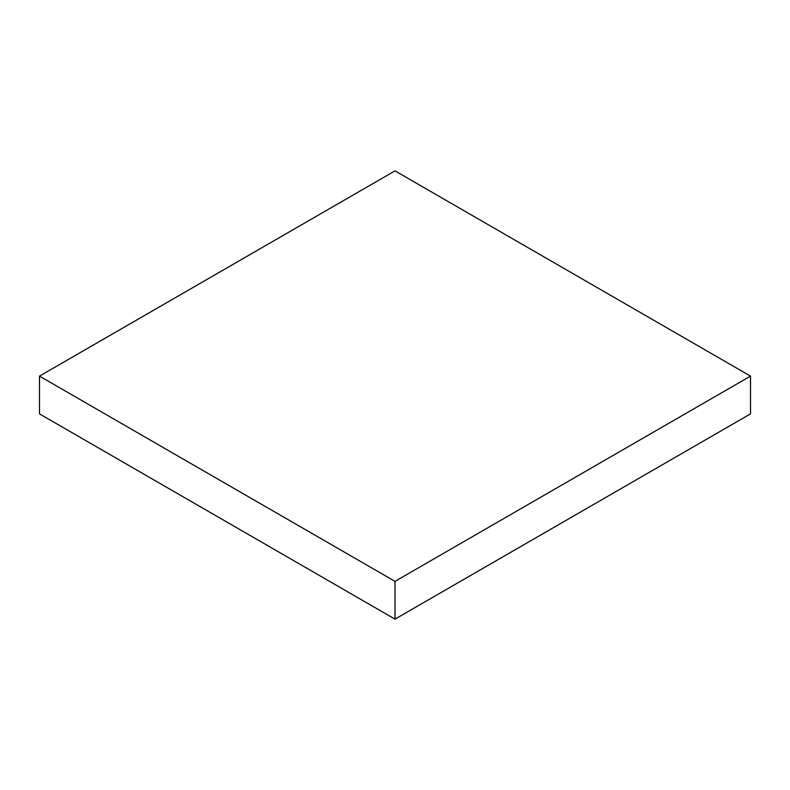 <?xml version="1.0" encoding="UTF-8"?>
<svg xmlns="http://www.w3.org/2000/svg" width="790" height="790" viewBox="0 0 790 790"><rect width="100%" height="100%" fill="white"/><g stroke="black" fill="none" stroke-linecap="round" stroke-linejoin="round"><path stroke-width="1.19" d="M39.5 376.119L39.5 413.881L395 619.133L750.5 413.881L750.5 376.119L395 170.867L39.5 376.119L395 581.361L395 619.133M395 581.361L750.5 376.119"/></g></svg>
